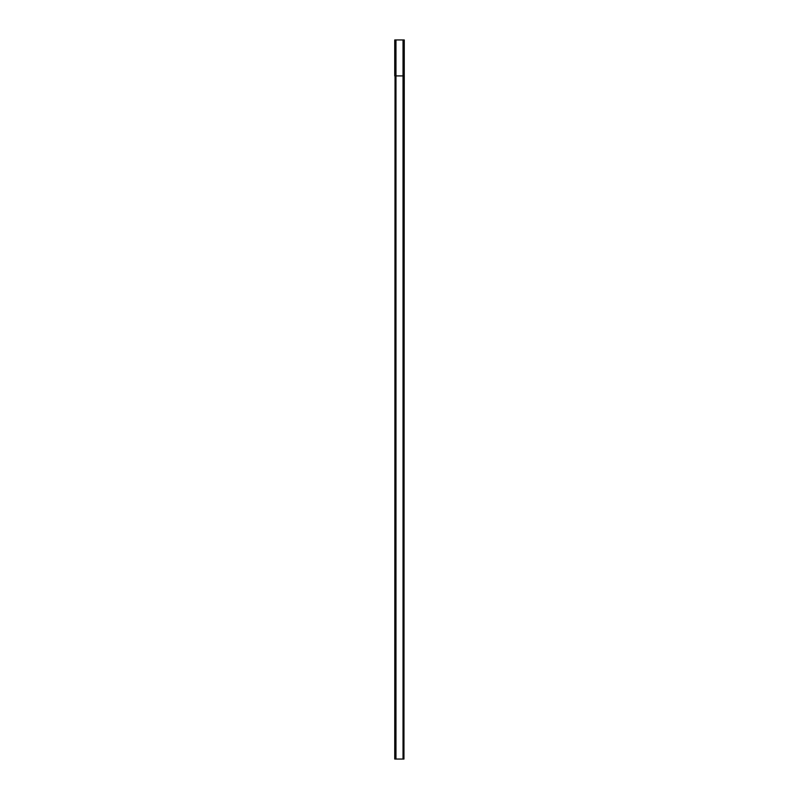 <?xml version="1.0" encoding="UTF-8"?>
<svg xmlns="http://www.w3.org/2000/svg" width="799" height="799" viewBox="0 0 799 799"><rect width="100%" height="100%" fill="white"/><g stroke="black" fill="none" stroke-linecap="round" stroke-linejoin="round"><path stroke-width="1.2" d="M403.944 39.95L394.736 39.95L394.736 75.905L404.264 75.905L403.944 759.05L404.264 39.95L403.944 75.905L395.845 75.905L395.845 759.05L403.944 759.05M395.056 39.95L394.736 759.05L395.845 759.05M395.845 39.95L395.845 75.905L395.056 75.905L395.056 759.05M395.964 39.95L395.964 759.05M403.036 39.95L403.036 759.05M403.155 39.95L403.155 759.05"/></g></svg>
